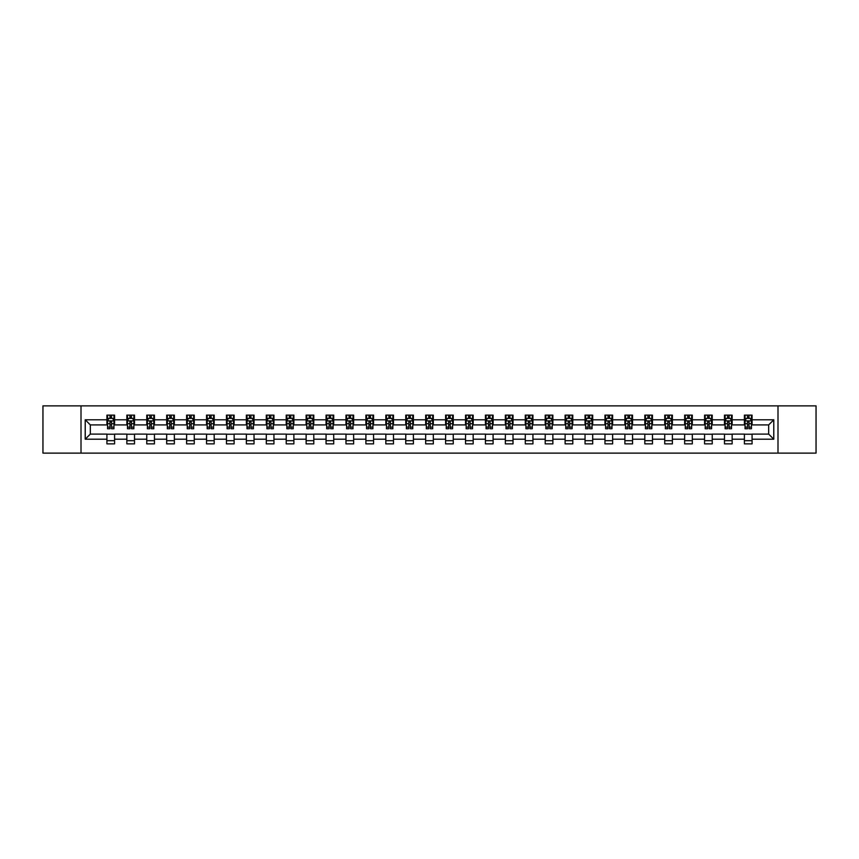 <?xml version="1.0" encoding="UTF-8"?>
<svg xmlns="http://www.w3.org/2000/svg" width="859" height="859" viewBox="0 0 859 859"><rect width="100%" height="100%" fill="white"/><g stroke="black" fill="none" stroke-linecap="round" stroke-linejoin="round"><path stroke-width="1.29" d="M777.996 453.123L816.05 453.123L816.05 405.877L777.996 405.877L777.996 453.123L81.004 453.123L81.004 405.877L42.95 405.877L42.95 453.123L81.004 453.123M777.996 405.877L81.004 405.877M752.076 419.793L752.076 415.133L744.409 415.133L744.409 419.793L732.147 419.793L732.147 415.133L724.491 415.133L724.491 419.793L712.229 419.793L712.229 415.133L704.563 415.133L704.563 419.793L692.311 419.793L692.311 415.133L684.644 415.133L684.644 419.793L672.382 419.793L672.382 415.133L664.726 415.133L664.726 419.793L652.464 419.793L652.464 415.133L644.808 415.133L644.808 419.793L632.546 419.793L632.546 415.133L624.88 415.133L624.88 419.793L612.628 419.793L612.628 415.133L604.961 415.133L604.961 419.793L592.699 419.793L592.699 415.133L585.043 415.133L585.043 419.793L572.781 419.793L572.781 415.133L565.115 415.133L565.115 419.793L552.863 419.793L552.863 415.133L545.197 415.133L545.197 419.793L532.934 419.793L532.934 415.133L525.279 415.133L525.279 419.793L513.016 419.793L513.016 415.133L505.35 415.133L505.35 419.793L493.098 419.793L493.098 415.133L485.432 415.133L485.432 419.793L473.169 419.793L473.169 415.133L465.514 415.133L465.514 419.793L453.251 419.793L453.251 415.133L445.596 415.133L445.596 419.793L433.333 419.793L433.333 415.133L425.667 415.133L425.667 419.793L413.404 419.793L413.404 415.133L405.749 415.133L405.749 419.793L393.486 419.793L393.486 415.133L385.831 415.133L385.831 419.793L373.568 419.793L373.568 415.133L365.902 415.133L365.902 419.793L353.65 419.793L353.65 415.133L345.984 415.133L345.984 419.793L333.721 419.793L333.721 415.133L326.066 415.133L326.066 419.793L313.803 419.793L313.803 415.133L306.137 415.133L306.137 419.793L293.885 419.793L293.885 415.133L286.219 415.133L286.219 419.793L273.957 419.793L273.957 415.133L266.301 415.133L266.301 419.793L254.039 419.793L254.039 415.133L246.372 415.133L246.372 419.793L234.12 419.793L234.12 415.133L226.454 415.133L226.454 419.793L214.192 419.793L214.192 415.133L206.536 415.133L206.536 419.793L194.274 419.793L194.274 415.133L186.618 415.133L186.618 419.793L174.356 419.793L174.356 415.133L166.689 415.133L166.689 419.793L154.437 419.793L154.437 415.133L146.771 415.133L146.771 419.793L134.509 419.793L134.509 415.133L126.853 415.133L126.853 419.793L114.591 419.793L114.591 415.133L106.924 415.133L106.924 419.793L85.224 419.793L85.224 439.207L90.324 434.096L106.924 434.096L106.924 443.867L114.591 443.867L114.591 434.096L126.853 434.096L126.853 443.867L134.509 443.867L134.509 434.096L146.771 434.096L146.771 443.867L154.437 443.867L154.437 434.096L166.689 434.096L166.689 443.867L174.356 443.867L174.356 434.096L186.618 434.096L186.618 443.867L194.274 443.867L194.274 434.096L206.536 434.096L206.536 443.867L214.192 443.867L214.192 434.096L226.454 434.096L226.454 443.867L234.12 443.867L234.12 434.096L246.372 434.096L246.372 443.867L254.039 443.867L254.039 434.096L266.301 434.096L266.301 443.867L273.957 443.867L273.957 434.096L286.219 434.096L286.219 443.867L293.885 443.867L293.885 434.096L306.137 434.096L306.137 443.867L313.803 443.867L313.803 434.096L326.066 434.096L326.066 443.867L333.721 443.867L333.721 434.096L345.984 434.096L345.984 443.867L353.65 443.867L353.65 434.096L365.902 434.096L365.902 443.867L373.568 443.867L373.568 434.096L385.831 434.096L385.831 443.867L393.486 443.867L393.486 434.096L405.749 434.096L405.749 443.867L413.404 443.867L413.404 434.096L425.667 434.096L425.667 443.867L433.333 443.867L433.333 434.096L445.596 434.096L445.596 443.867L453.251 443.867L453.251 434.096L465.514 434.096L465.514 443.867L473.169 443.867L473.169 434.096L485.432 434.096L485.432 443.867L493.098 443.867L493.098 434.096L505.35 434.096L505.35 443.867L513.016 443.867L513.016 434.096L525.279 434.096L525.279 443.867L532.934 443.867L532.934 434.096L545.197 434.096L545.197 443.867L552.863 443.867L552.863 434.096L565.115 434.096L565.115 443.867L572.781 443.867L572.781 434.096L585.043 434.096L585.043 443.867L592.699 443.867L592.699 434.096L604.961 434.096L604.961 443.867L612.628 443.867L612.628 434.096L624.88 434.096L624.88 443.867L632.546 443.867L632.546 434.096L644.808 434.096L644.808 443.867L652.464 443.867L652.464 434.096L664.726 434.096L664.726 443.867L672.382 443.867L672.382 434.096L684.644 434.096L684.644 443.867L692.311 443.867L692.311 434.096L704.563 434.096L704.563 443.867L712.229 443.867L712.229 434.096L724.491 434.096L724.491 443.867L732.147 443.867L732.147 434.096L744.409 434.096L744.409 443.867L752.076 443.867L752.076 434.096L768.676 434.096L768.676 424.904L752.076 424.904L752.076 419.793L773.776 419.793L773.776 439.207L752.076 439.207M744.409 439.207L732.147 439.207M724.491 439.207L712.229 439.207M704.563 439.207L692.311 439.207M684.644 439.207L672.382 439.207M664.726 439.207L652.464 439.207M644.808 439.207L632.546 439.207M624.88 439.207L612.628 439.207M604.961 439.207L592.699 439.207M585.043 439.207L572.781 439.207M565.115 439.207L552.863 439.207M545.197 439.207L532.934 439.207M525.279 439.207L513.016 439.207M505.35 439.207L493.098 439.207M485.432 439.207L473.169 439.207M465.514 439.207L453.251 439.207M445.596 439.207L433.333 439.207M425.667 439.207L413.404 439.207M405.749 439.207L393.486 439.207M385.831 439.207L373.568 439.207M365.902 439.207L353.65 439.207M345.984 439.207L333.721 439.207M326.066 439.207L313.803 439.207M306.137 439.207L293.885 439.207M286.219 439.207L273.957 439.207M266.301 439.207L254.039 439.207M246.372 439.207L234.12 439.207M226.454 439.207L214.192 439.207M206.536 439.207L194.274 439.207M186.618 439.207L174.356 439.207M166.689 439.207L154.437 439.207M146.771 439.207L134.509 439.207M126.853 439.207L114.591 439.207M106.924 439.207L85.224 439.207M744.409 419.793L744.409 424.904L732.147 424.904L732.147 419.793M724.491 419.793L724.491 424.904L712.229 424.904L712.229 419.793M704.563 419.793L704.563 424.904L692.311 424.904L692.311 419.793M684.644 419.793L684.644 424.904L672.382 424.904L672.382 419.793M664.726 419.793L664.726 424.904L652.464 424.904L652.464 419.793M644.808 419.793L644.808 424.904L632.546 424.904L632.546 419.793M624.88 419.793L624.88 424.904L612.628 424.904L612.628 419.793M604.961 419.793L604.961 424.904L592.699 424.904L592.699 419.793M585.043 419.793L585.043 424.904L572.781 424.904L572.781 419.793M565.115 419.793L565.115 424.904L552.863 424.904L552.863 419.793M545.197 419.793L545.197 424.904L532.934 424.904L532.934 419.793M525.279 419.793L525.279 424.904L513.016 424.904L513.016 419.793M505.35 419.793L505.35 424.904L493.098 424.904L493.098 419.793M485.432 419.793L485.432 424.904L473.169 424.904L473.169 419.793M465.514 419.793L465.514 424.904L453.251 424.904L453.251 419.793M445.596 419.793L445.596 424.904L433.333 424.904L433.333 419.793M425.667 419.793L425.667 424.904L413.404 424.904L413.404 419.793M405.749 419.793L405.749 424.904L393.486 424.904L393.486 419.793M385.831 419.793L385.831 424.904L373.568 424.904L373.568 419.793M365.902 419.793L365.902 424.904L353.65 424.904L353.65 419.793M345.984 419.793L345.984 424.904L333.721 424.904L333.721 419.793M326.066 419.793L326.066 424.904L313.803 424.904L313.803 419.793M306.137 419.793L306.137 424.904L293.885 424.904L293.885 419.793M286.219 419.793L286.219 424.904L273.957 424.904L273.957 419.793M266.301 419.793L266.301 424.904L254.039 424.904L254.039 419.793M246.372 419.793L246.372 424.904L234.12 424.904L234.12 419.793M226.454 419.793L226.454 424.904L214.192 424.904L214.192 419.793M206.536 419.793L206.536 424.904L194.274 424.904L194.274 419.793M186.618 419.793L186.618 424.904L174.356 424.904L174.356 419.793M166.689 419.793L166.689 424.904L154.437 424.904L154.437 419.793M146.771 419.793L146.771 424.904L134.509 424.904L134.509 419.793M126.853 419.793L126.853 424.904L114.591 424.904L114.591 419.793M106.924 419.793L106.924 424.904L90.324 424.904L85.224 419.793M90.324 424.904L90.324 434.096M773.776 439.207L768.676 434.096M768.676 424.904L773.776 419.793M106.924 418.322L107.568 418.322M109.995 418.322L111.53 418.322M113.946 418.322L114.591 418.322M106.924 424.776L107.568 424.776M109.995 424.776L111.53 424.776M113.946 424.776L114.591 424.776M106.924 434.224L114.591 434.224M106.924 440.678L114.591 440.678M126.853 434.224L134.509 434.224M126.853 440.678L134.509 440.678M126.853 418.322L127.486 418.322M129.913 418.322L131.448 418.322M133.875 418.322L134.509 418.322M126.853 424.776L127.486 424.776M129.913 424.776L131.448 424.776M133.875 424.776L134.509 424.776M146.771 434.224L154.437 434.224M146.771 440.678L154.437 440.678M146.771 418.322L147.404 418.322M149.831 418.322L151.367 418.322M153.793 418.322L154.437 418.322M146.771 424.776L147.404 424.776M149.831 424.776L151.367 424.776M153.793 424.776L154.437 424.776M166.689 434.224L174.356 434.224M166.689 440.678L174.356 440.678M166.689 418.322L167.333 418.322M169.76 418.322L171.285 418.322M173.711 418.322L174.356 418.322M166.689 424.776L167.333 424.776M169.76 424.776L171.285 424.776M173.711 424.776L174.356 424.776M186.618 434.224L194.274 434.224M186.618 440.678L194.274 440.678M186.618 418.322L187.251 418.322M189.678 418.322L191.213 418.322M193.64 418.322L194.274 418.322M186.618 424.776L187.251 424.776M189.678 424.776L191.213 424.776M193.64 424.776L194.274 424.776M206.536 434.224L214.192 434.224M206.536 440.678L214.192 440.678M206.536 418.322L207.169 418.322M209.596 418.322L211.131 418.322M213.558 418.322L214.192 418.322M206.536 424.776L207.169 424.776M209.596 424.776L211.131 424.776M213.558 424.776L214.192 424.776M226.454 434.224L234.12 434.224M226.454 440.678L234.12 440.678M226.454 418.322L227.098 418.322M229.525 418.322L231.05 418.322M233.476 418.322L234.12 418.322M226.454 424.776L227.098 424.776M229.525 424.776L231.05 424.776M233.476 424.776L234.12 424.776M246.372 434.224L254.039 434.224M246.372 440.678L254.039 440.678M246.372 418.322L247.016 418.322M249.443 418.322L250.978 418.322M253.405 418.322L254.039 418.322M246.372 424.776L247.016 424.776M249.443 424.776L250.978 424.776M253.405 424.776L254.039 424.776M266.301 434.224L273.957 434.224M266.301 440.678L273.957 440.678M266.301 418.322L266.934 418.322M269.361 418.322L270.896 418.322M273.323 418.322L273.957 418.322M266.301 424.776L266.934 424.776M269.361 424.776L270.896 424.776M273.323 424.776L273.957 424.776M286.219 434.224L293.885 434.224M286.219 440.678L293.885 440.678M286.219 418.322L286.863 418.322M289.29 418.322L290.814 418.322M293.241 418.322L293.885 418.322M286.219 424.776L286.863 424.776M289.29 424.776L290.814 424.776M293.241 424.776L293.885 424.776M306.137 434.224L313.803 434.224M306.137 440.678L313.803 440.678M306.137 418.322L306.781 418.322M309.208 418.322L310.743 418.322M313.17 418.322L313.803 418.322M306.137 424.776L306.781 424.776M309.208 424.776L310.743 424.776M313.17 424.776L313.803 424.776M326.066 434.224L333.721 434.224M326.066 440.678L333.721 440.678M326.066 418.322L326.699 418.322M329.126 418.322L330.661 418.322M333.088 418.322L333.721 418.322M326.066 424.776L326.699 424.776M329.126 424.776L330.661 424.776M333.088 424.776L333.721 424.776M345.984 434.224L353.65 434.224M345.984 440.678L353.65 440.678M345.984 418.322L346.617 418.322M349.044 418.322L350.579 418.322M353.006 418.322L353.65 418.322M345.984 424.776L346.617 424.776M349.044 424.776L350.579 424.776M353.006 424.776L353.65 424.776M365.902 434.224L373.568 434.224M365.902 440.678L373.568 440.678M365.902 418.322L366.546 418.322M368.973 418.322L370.497 418.322M372.924 418.322L373.568 418.322M365.902 424.776L366.546 424.776M368.973 424.776L370.497 424.776M372.924 424.776L373.568 424.776M385.831 434.224L393.486 434.224M385.831 440.678L393.486 440.678M385.831 418.322L386.464 418.322M388.891 418.322L390.426 418.322M392.853 418.322L393.486 418.322M385.831 424.776L386.464 424.776M388.891 424.776L390.426 424.776M392.853 424.776L393.486 424.776M405.749 434.224L413.404 434.224M405.749 440.678L413.404 440.678M405.749 418.322L406.382 418.322M408.809 418.322L410.344 418.322M412.771 418.322L413.404 418.322M405.749 424.776L406.382 424.776M408.809 424.776L410.344 424.776M412.771 424.776L413.404 424.776M425.667 434.224L433.333 434.224M425.667 440.678L433.333 440.678M425.667 418.322L426.311 418.322M428.738 418.322L430.262 418.322M432.689 418.322L433.333 418.322M425.667 424.776L426.311 424.776M428.738 424.776L430.262 424.776M432.689 424.776L433.333 424.776M445.596 434.224L453.251 434.224M445.596 440.678L453.251 440.678M445.596 418.322L446.229 418.322M448.656 418.322L450.191 418.322M452.618 418.322L453.251 418.322M445.596 424.776L446.229 424.776M448.656 424.776L450.191 424.776M452.618 424.776L453.251 424.776M465.514 434.224L473.169 434.224M465.514 440.678L473.169 440.678M465.514 418.322L466.147 418.322M468.574 418.322L470.109 418.322M472.536 418.322L473.169 418.322M465.514 424.776L466.147 424.776M468.574 424.776L470.109 424.776M472.536 424.776L473.169 424.776M485.432 434.224L493.098 434.224M485.432 440.678L493.098 440.678M485.432 418.322L486.076 418.322M488.503 418.322L490.027 418.322M492.454 418.322L493.098 418.322M485.432 424.776L486.076 424.776M488.503 424.776L490.027 424.776M492.454 424.776L493.098 424.776M505.35 434.224L513.016 434.224M505.35 440.678L513.016 440.678M505.35 418.322L505.994 418.322M508.421 418.322L509.956 418.322M512.383 418.322L513.016 418.322M505.35 424.776L505.994 424.776M508.421 424.776L509.956 424.776M512.383 424.776L513.016 424.776M525.279 434.224L532.934 434.224M525.279 440.678L532.934 440.678M525.279 418.322L525.912 418.322M528.339 418.322L529.874 418.322M532.301 418.322L532.934 418.322M525.279 424.776L525.912 424.776M528.339 424.776L529.874 424.776M532.301 424.776L532.934 424.776M545.197 434.224L552.863 434.224M545.197 440.678L552.863 440.678M545.197 418.322L545.83 418.322M548.257 418.322L549.792 418.322M552.219 418.322L552.863 418.322M545.197 424.776L545.83 424.776M548.257 424.776L549.792 424.776M552.219 424.776L552.863 424.776M565.115 434.224L572.781 434.224M565.115 440.678L572.781 440.678M565.115 418.322L565.759 418.322M568.186 418.322L569.71 418.322M572.137 418.322L572.781 418.322M565.115 424.776L565.759 424.776M568.186 424.776L569.71 424.776M572.137 424.776L572.781 424.776M585.043 434.224L592.699 434.224M585.043 440.678L592.699 440.678M585.043 418.322L585.677 418.322M588.104 418.322L589.639 418.322M592.066 418.322L592.699 418.322M585.043 424.776L585.677 424.776M588.104 424.776L589.639 424.776M592.066 424.776L592.699 424.776M604.961 434.224L612.628 434.224M604.961 440.678L612.628 440.678M604.961 418.322L605.595 418.322M608.022 418.322L609.557 418.322M611.984 418.322L612.628 418.322M604.961 424.776L605.595 424.776M608.022 424.776L609.557 424.776M611.984 424.776L612.628 424.776M624.88 434.224L632.546 434.224M624.88 440.678L632.546 440.678M624.88 418.322L625.524 418.322M627.95 418.322L629.475 418.322M631.902 418.322L632.546 418.322M624.88 424.776L625.524 424.776M627.95 424.776L629.475 424.776M631.902 424.776L632.546 424.776M644.808 434.224L652.464 434.224M644.808 440.678L652.464 440.678M644.808 418.322L645.442 418.322M647.869 418.322L649.404 418.322M651.831 418.322L652.464 418.322M644.808 424.776L645.442 424.776M647.869 424.776L649.404 424.776M651.831 424.776L652.464 424.776M664.726 434.224L672.382 434.224M664.726 440.678L672.382 440.678M664.726 418.322L665.36 418.322M667.787 418.322L669.322 418.322M671.749 418.322L672.382 418.322M664.726 424.776L665.36 424.776M667.787 424.776L669.322 424.776M671.749 424.776L672.382 424.776M684.644 434.224L692.311 434.224M684.644 440.678L692.311 440.678M684.644 418.322L685.289 418.322M687.715 418.322L689.24 418.322M691.667 418.322L692.311 418.322M684.644 424.776L685.289 424.776M687.715 424.776L689.24 424.776M691.667 424.776L692.311 424.776M704.563 434.224L712.229 434.224M704.563 440.678L712.229 440.678M704.563 418.322L705.207 418.322M707.633 418.322L709.169 418.322M711.596 418.322L712.229 418.322M704.563 424.776L705.207 424.776M707.633 424.776L709.169 424.776M711.596 424.776L712.229 424.776M724.491 434.224L732.147 434.224M724.491 440.678L732.147 440.678M724.491 418.322L725.125 418.322M727.552 418.322L729.087 418.322M731.514 418.322L732.147 418.322M724.491 424.776L725.125 424.776M727.552 424.776L729.087 424.776M731.514 424.776L732.147 424.776M744.409 434.224L752.076 434.224M744.409 440.678L752.076 440.678M744.409 418.322L745.054 418.322M747.47 418.322L749.005 418.322M751.432 418.322L752.076 418.322M744.409 424.776L745.054 424.776M747.47 424.776L749.005 424.776M751.432 424.776L752.076 424.776M111.53 416.798L109.995 416.798M113.946 427.138L111.53 427.138L111.53 428.738L113.946 428.738L113.946 420.942L112.679 418.387L108.846 418.387L107.568 420.942L107.568 428.738L109.995 428.738L109.995 427.138L107.568 427.138M107.568 420.942L107.568 415.133M113.946 420.942L113.946 415.133M109.995 418.387L109.995 415.133M111.53 415.133L111.53 418.387M111.53 427.138L111.53 421.898L109.995 421.898L109.995 427.138M131.448 416.798L129.913 416.798M133.875 427.138L131.448 427.138L131.448 428.738L133.875 428.738L133.875 420.942L132.597 418.387L128.764 418.387L127.486 420.942L127.486 428.738L129.913 428.738L129.913 427.138L127.486 427.138M127.486 420.942L127.486 415.133M133.875 420.942L133.875 415.133M129.913 418.387L129.913 415.133M131.448 415.133L131.448 418.387M131.448 427.138L131.448 421.898L129.913 421.898L129.913 427.138M151.367 416.798L149.831 416.798M153.793 427.138L151.367 427.138L151.367 428.738L153.793 428.738L153.793 420.942L152.515 418.387L148.682 418.387L147.404 420.942L147.404 428.738L149.831 428.738L149.831 427.138L147.404 427.138M147.404 420.942L147.404 415.133M153.793 420.942L153.793 415.133M149.831 418.387L149.831 415.133M151.367 415.133L151.367 418.387M151.367 427.138L151.367 421.898L149.831 421.898L149.831 427.138M171.285 416.798L169.76 416.798M173.711 427.138L171.285 427.138L171.285 428.738L173.711 428.738L173.711 420.942L172.434 418.387L168.611 418.387L167.333 420.942L167.333 428.738L169.76 428.738L169.76 427.138L167.333 427.138M167.333 420.942L167.333 415.133M173.711 420.942L173.711 415.133M169.76 418.387L169.76 415.133M171.285 415.133L171.285 418.387M171.285 427.138L171.285 421.898L169.76 421.898L169.76 427.138M191.213 416.798L189.678 416.798M193.64 427.138L191.213 427.138L191.213 428.738L193.64 428.738L193.64 420.942L192.362 418.387L188.529 418.387L187.251 420.942L187.251 428.738L189.678 428.738L189.678 427.138L187.251 427.138M187.251 420.942L187.251 415.133M193.64 420.942L193.64 415.133M189.678 418.387L189.678 415.133M191.213 415.133L191.213 418.387M191.213 427.138L191.213 421.898L189.678 421.898L189.678 427.138M211.131 416.798L209.596 416.798M213.558 427.138L211.131 427.138L211.131 428.738L213.558 428.738L213.558 420.942L212.28 418.387L208.447 418.387L207.169 420.942L207.169 428.738L209.596 428.738L209.596 427.138L207.169 427.138M207.169 420.942L207.169 415.133M213.558 420.942L213.558 415.133M209.596 418.387L209.596 415.133M211.131 415.133L211.131 418.387M211.131 427.138L211.131 421.898L209.596 421.898L209.596 427.138M231.05 416.798L229.525 416.798M233.476 427.138L231.05 427.138L231.05 428.738L233.476 428.738L233.476 420.942L232.198 418.387L228.376 418.387L227.098 420.942L227.098 428.738L229.525 428.738L229.525 427.138L227.098 427.138M227.098 420.942L227.098 415.133M233.476 420.942L233.476 415.133M229.525 418.387L229.525 415.133M231.05 415.133L231.05 418.387M231.05 427.138L231.05 421.898L229.525 421.898L229.525 427.138M250.978 416.798L249.443 416.798M253.405 427.138L250.978 427.138L250.978 428.738L253.405 428.738L253.405 420.942L252.127 418.387L248.294 418.387L247.016 420.942L247.016 428.738L249.443 428.738L249.443 427.138L247.016 427.138M247.016 420.942L247.016 415.133M253.405 420.942L253.405 415.133M249.443 418.387L249.443 415.133M250.978 415.133L250.978 418.387M250.978 427.138L250.978 421.898L249.443 421.898L249.443 427.138M270.896 416.798L269.361 416.798M273.323 427.138L270.896 427.138L270.896 428.738L273.323 428.738L273.323 420.942L272.045 418.387L268.212 418.387L266.934 420.942L266.934 428.738L269.361 428.738L269.361 427.138L266.934 427.138M266.934 420.942L266.934 415.133M273.323 420.942L273.323 415.133M269.361 418.387L269.361 415.133M270.896 415.133L270.896 418.387M270.896 427.138L270.896 421.898L269.361 421.898L269.361 427.138M290.814 416.798L289.29 416.798M293.241 427.138L290.814 427.138L290.814 428.738L293.241 428.738L293.241 420.942L291.963 418.387L288.13 418.387L286.863 420.942L286.863 428.738L289.29 428.738L289.29 427.138L286.863 427.138M286.863 420.942L286.863 415.133M293.241 420.942L293.241 415.133M289.29 418.387L289.29 415.133M290.814 415.133L290.814 418.387M290.814 427.138L290.814 421.898L289.29 421.898L289.29 427.138M310.743 416.798L309.208 416.798M313.17 427.138L310.743 427.138L310.743 428.738L313.17 428.738L313.17 420.942L311.892 418.387L308.059 418.387L306.781 420.942L306.781 428.738L309.208 428.738L309.208 427.138L306.781 427.138M306.781 420.942L306.781 415.133M313.17 420.942L313.17 415.133M309.208 418.387L309.208 415.133M310.743 415.133L310.743 418.387M310.743 427.138L310.743 421.898L309.208 421.898L309.208 427.138M330.661 416.798L329.126 416.798M333.088 427.138L330.661 427.138L330.661 428.738L333.088 428.738L333.088 420.942L331.81 418.387L327.977 418.387L326.699 420.942L326.699 428.738L329.126 428.738L329.126 427.138L326.699 427.138M326.699 420.942L326.699 415.133M333.088 420.942L333.088 415.133M329.126 418.387L329.126 415.133M330.661 415.133L330.661 418.387M330.661 427.138L330.661 421.898L329.126 421.898L329.126 427.138M350.579 416.798L349.044 416.798M353.006 427.138L350.579 427.138L350.579 428.738L353.006 428.738L353.006 420.942L351.728 418.387L347.895 418.387L346.617 420.942L346.617 428.738L349.044 428.738L349.044 427.138L346.617 427.138M346.617 420.942L346.617 415.133M353.006 420.942L353.006 415.133M349.044 418.387L349.044 415.133M350.579 415.133L350.579 418.387M350.579 427.138L350.579 421.898L349.044 421.898L349.044 427.138M370.497 416.798L368.973 416.798M372.924 427.138L370.497 427.138L370.497 428.738L372.924 428.738L372.924 420.942L371.646 418.387L367.824 418.387L366.546 420.942L366.546 428.738L368.973 428.738L368.973 427.138L366.546 427.138M366.546 420.942L366.546 415.133M372.924 420.942L372.924 415.133M368.973 418.387L368.973 415.133M370.497 415.133L370.497 418.387M370.497 427.138L370.497 421.898L368.973 421.898L368.973 427.138M390.426 416.798L388.891 416.798M392.853 427.138L390.426 427.138L390.426 428.738L392.853 428.738L392.853 420.942L391.575 418.387L387.742 418.387L386.464 420.942L386.464 428.738L388.891 428.738L388.891 427.138L386.464 427.138M386.464 420.942L386.464 415.133M392.853 420.942L392.853 415.133M388.891 418.387L388.891 415.133M390.426 415.133L390.426 418.387M390.426 427.138L390.426 421.898L388.891 421.898L388.891 427.138M410.344 416.798L408.809 416.798M412.771 427.138L410.344 427.138L410.344 428.738L412.771 428.738L412.771 420.942L411.493 418.387L407.66 418.387L406.382 420.942L406.382 428.738L408.809 428.738L408.809 427.138L406.382 427.138M406.382 420.942L406.382 415.133M412.771 420.942L412.771 415.133M408.809 418.387L408.809 415.133M410.344 415.133L410.344 418.387M410.344 427.138L410.344 421.898L408.809 421.898L408.809 427.138M430.262 416.798L428.738 416.798M432.689 427.138L430.262 427.138L430.262 428.738L432.689 428.738L432.689 420.942L431.411 418.387L427.589 418.387L426.311 420.942L426.311 428.738L428.738 428.738L428.738 427.138L426.311 427.138M426.311 420.942L426.311 415.133M432.689 420.942L432.689 415.133M428.738 418.387L428.738 415.133M430.262 415.133L430.262 418.387M430.262 427.138L430.262 421.898L428.738 421.898L428.738 427.138M450.191 416.798L448.656 416.798M452.618 427.138L450.191 427.138L450.191 428.738L452.618 428.738L452.618 420.942L451.34 418.387L447.507 418.387L446.229 420.942L446.229 428.738L448.656 428.738L448.656 427.138L446.229 427.138M446.229 420.942L446.229 415.133M452.618 420.942L452.618 415.133M448.656 418.387L448.656 415.133M450.191 415.133L450.191 418.387M450.191 427.138L450.191 421.898L448.656 421.898L448.656 427.138M470.109 416.798L468.574 416.798M472.536 427.138L470.109 427.138L470.109 428.738L472.536 428.738L472.536 420.942L471.258 418.387L467.425 418.387L466.147 420.942L466.147 428.738L468.574 428.738L468.574 427.138L466.147 427.138M466.147 420.942L466.147 415.133M472.536 420.942L472.536 415.133M468.574 418.387L468.574 415.133M470.109 415.133L470.109 418.387M470.109 427.138L470.109 421.898L468.574 421.898L468.574 427.138M490.027 416.798L488.503 416.798M492.454 427.138L490.027 427.138L490.027 428.738L492.454 428.738L492.454 420.942L491.176 418.387L487.354 418.387L486.076 420.942L486.076 428.738L488.503 428.738L488.503 427.138L486.076 427.138M486.076 420.942L486.076 415.133M492.454 420.942L492.454 415.133M488.503 418.387L488.503 415.133M490.027 415.133L490.027 418.387M490.027 427.138L490.027 421.898L488.503 421.898L488.503 427.138M509.956 416.798L508.421 416.798M512.383 427.138L509.956 427.138L509.956 428.738L512.383 428.738L512.383 420.942L511.105 418.387L507.272 418.387L505.994 420.942L505.994 428.738L508.421 428.738L508.421 427.138L505.994 427.138M505.994 420.942L505.994 415.133M512.383 420.942L512.383 415.133M508.421 418.387L508.421 415.133M509.956 415.133L509.956 418.387M509.956 427.138L509.956 421.898L508.421 421.898L508.421 427.138M529.874 416.798L528.339 416.798M532.301 427.138L529.874 427.138L529.874 428.738L532.301 428.738L532.301 420.942L531.023 418.387L527.19 418.387L525.912 420.942L525.912 428.738L528.339 428.738L528.339 427.138L525.912 427.138M525.912 420.942L525.912 415.133M532.301 420.942L532.301 415.133M528.339 418.387L528.339 415.133M529.874 415.133L529.874 418.387M529.874 427.138L529.874 421.898L528.339 421.898L528.339 427.138M549.792 416.798L548.257 416.798M552.219 427.138L549.792 427.138L549.792 428.738L552.219 428.738L552.219 420.942L550.941 418.387L547.108 418.387L545.83 420.942L545.83 428.738L548.257 428.738L548.257 427.138L545.83 427.138M545.83 420.942L545.83 415.133M552.219 420.942L552.219 415.133M548.257 418.387L548.257 415.133M549.792 415.133L549.792 418.387M549.792 427.138L549.792 421.898L548.257 421.898L548.257 427.138M569.71 416.798L568.186 416.798M572.137 427.138L569.71 427.138L569.71 428.738L572.137 428.738L572.137 420.942L570.87 418.387L567.037 418.387L565.759 420.942L565.759 428.738L568.186 428.738L568.186 427.138L565.759 427.138M565.759 420.942L565.759 415.133M572.137 420.942L572.137 415.133M568.186 418.387L568.186 415.133M569.71 415.133L569.71 418.387M569.71 427.138L569.71 421.898L568.186 421.898L568.186 427.138M589.639 416.798L588.104 416.798M592.066 427.138L589.639 427.138L589.639 428.738L592.066 428.738L592.066 420.942L590.788 418.387L586.955 418.387L585.677 420.942L585.677 428.738L588.104 428.738L588.104 427.138L585.677 427.138M585.677 420.942L585.677 415.133M592.066 420.942L592.066 415.133M588.104 418.387L588.104 415.133M589.639 415.133L589.639 418.387M589.639 427.138L589.639 421.898L588.104 421.898L588.104 427.138M609.557 416.798L608.022 416.798M611.984 427.138L609.557 427.138L609.557 428.738L611.984 428.738L611.984 420.942L610.706 418.387L606.873 418.387L605.595 420.942L605.595 428.738L608.022 428.738L608.022 427.138L605.595 427.138M605.595 420.942L605.595 415.133M611.984 420.942L611.984 415.133M608.022 418.387L608.022 415.133M609.557 415.133L609.557 418.387M609.557 427.138L609.557 421.898L608.022 421.898L608.022 427.138M629.475 416.798L627.95 416.798M631.902 427.138L629.475 427.138L629.475 428.738L631.902 428.738L631.902 420.942L630.624 418.387L626.802 418.387L625.524 420.942L625.524 428.738L627.95 428.738L627.95 427.138L625.524 427.138M625.524 420.942L625.524 415.133M631.902 420.942L631.902 415.133M627.95 418.387L627.95 415.133M629.475 415.133L629.475 418.387M629.475 427.138L629.475 421.898L627.95 421.898L627.95 427.138M649.404 416.798L647.869 416.798M651.831 427.138L649.404 427.138L649.404 428.738L651.831 428.738L651.831 420.942L650.553 418.387L646.72 418.387L645.442 420.942L645.442 428.738L647.869 428.738L647.869 427.138L645.442 427.138M645.442 420.942L645.442 415.133M651.831 420.942L651.831 415.133M647.869 418.387L647.869 415.133M649.404 415.133L649.404 418.387M649.404 427.138L649.404 421.898L647.869 421.898L647.869 427.138M669.322 416.798L667.787 416.798M671.749 427.138L669.322 427.138L669.322 428.738L671.749 428.738L671.749 420.942L670.471 418.387L666.638 418.387L665.36 420.942L665.36 428.738L667.787 428.738L667.787 427.138L665.36 427.138M665.36 420.942L665.36 415.133M671.749 420.942L671.749 415.133M667.787 418.387L667.787 415.133M669.322 415.133L669.322 418.387M669.322 427.138L669.322 421.898L667.787 421.898L667.787 427.138M689.24 416.798L687.715 416.798M691.667 427.138L689.24 427.138L689.24 428.738L691.667 428.738L691.667 420.942L690.389 418.387L686.566 418.387L685.289 420.942L685.289 428.738L687.715 428.738L687.715 427.138L685.289 427.138M685.289 420.942L685.289 415.133M691.667 420.942L691.667 415.133M687.715 418.387L687.715 415.133M689.24 415.133L689.24 418.387M689.24 427.138L689.24 421.898L687.715 421.898L687.715 427.138M709.169 416.798L707.633 416.798M711.596 427.138L709.169 427.138L709.169 428.738L711.596 428.738L711.596 420.942L710.318 418.387L706.485 418.387L705.207 420.942L705.207 428.738L707.633 428.738L707.633 427.138L705.207 427.138M705.207 420.942L705.207 415.133M711.596 420.942L711.596 415.133M707.633 418.387L707.633 415.133M709.169 415.133L709.169 418.387M709.169 427.138L709.169 421.898L707.633 421.898L707.633 427.138M729.087 416.798L727.552 416.798M731.514 427.138L729.087 427.138L729.087 428.738L731.514 428.738L731.514 420.942L730.236 418.387L726.403 418.387L725.125 420.942L725.125 428.738L727.552 428.738L727.552 427.138L725.125 427.138M725.125 420.942L725.125 415.133M731.514 420.942L731.514 415.133M727.552 418.387L727.552 415.133M729.087 415.133L729.087 418.387M729.087 427.138L729.087 421.898L727.552 421.898L727.552 427.138M749.005 416.798L747.47 416.798M751.432 427.138L749.005 427.138L749.005 428.738L751.432 428.738L751.432 420.942L750.154 418.387L746.321 418.387L745.054 420.942L745.054 428.738L747.47 428.738L747.47 427.138L745.054 427.138M745.054 420.942L745.054 415.133M751.432 420.942L751.432 415.133M747.47 418.387L747.47 415.133M749.005 415.133L749.005 418.387M749.005 427.138L749.005 421.898L747.47 421.898L747.47 427.138M113.925 420.878L107.6 420.878M107.568 418.548L108.771 418.548M112.754 418.548L113.946 418.548M109.995 423.712L107.568 423.712M113.946 423.712L111.53 423.712M111.53 417.603L109.995 417.603M133.843 420.878L127.519 420.878M127.486 418.548L128.689 418.548M132.673 418.548L133.875 418.548M129.913 423.712L127.486 423.712M133.875 423.712L131.448 423.712M131.448 417.603L129.913 417.603M153.761 420.878L147.437 420.878M147.404 418.548L148.607 418.548M152.591 418.548L153.793 418.548M149.831 423.712L147.404 423.712M153.793 423.712L151.367 423.712M151.367 417.603L149.831 417.603M173.679 420.878L167.365 420.878M167.333 418.548L168.536 418.548M172.519 418.548L173.711 418.548M169.76 423.712L167.333 423.712M173.711 423.712L171.285 423.712M171.285 417.603L169.76 417.603M193.608 420.878L187.283 420.878M187.251 418.548L188.454 418.548M192.437 418.548L193.64 418.548M189.678 423.712L187.251 423.712M193.64 423.712L191.213 423.712M191.213 417.603L189.678 417.603M213.526 420.878L207.202 420.878M207.169 418.548L208.372 418.548M212.356 418.548L213.558 418.548M209.596 423.712L207.169 423.712M213.558 423.712L211.131 423.712M211.131 417.603L209.596 417.603M233.444 420.878L227.13 420.878M227.098 418.548L228.29 418.548M232.284 418.548L233.476 418.548M229.525 423.712L227.098 423.712M233.476 423.712L231.05 423.712M231.05 417.603L229.525 417.603M253.373 420.878L247.048 420.878M247.016 418.548L248.219 418.548M252.202 418.548L253.405 418.548M249.443 423.712L247.016 423.712M253.405 423.712L250.978 423.712M250.978 417.603L249.443 417.603M273.291 420.878L266.966 420.878M266.934 418.548L268.137 418.548M272.12 418.548L273.323 418.548M269.361 423.712L266.934 423.712M273.323 423.712L270.896 423.712M270.896 417.603L269.361 417.603M293.209 420.878L286.895 420.878M286.863 418.548L288.055 418.548M292.039 418.548L293.241 418.548M289.29 423.712L286.863 423.712M293.241 423.712L290.814 423.712M290.814 417.603L289.29 417.603M313.138 420.878L306.813 420.878M306.781 418.548L307.984 418.548M311.967 418.548L313.17 418.548M309.208 423.712L306.781 423.712M313.17 423.712L310.743 423.712M310.743 417.603L309.208 417.603M333.056 420.878L326.731 420.878M326.699 418.548L327.902 418.548M331.885 418.548L333.088 418.548M329.126 423.712L326.699 423.712M333.088 423.712L330.661 423.712M330.661 417.603L329.126 417.603M352.974 420.878L346.649 420.878M346.617 418.548L347.82 418.548M351.803 418.548L353.006 418.548M349.044 423.712L346.617 423.712M353.006 423.712L350.579 423.712M350.579 417.603L349.044 417.603M372.892 420.878L366.578 420.878M366.546 418.548L367.749 418.548M371.732 418.548L372.924 418.548M368.973 423.712L366.546 423.712M372.924 423.712L370.497 423.712M370.497 417.603L368.973 417.603M392.821 420.878L386.496 420.878M386.464 418.548L387.667 418.548M391.65 418.548L392.853 418.548M388.891 423.712L386.464 423.712M392.853 423.712L390.426 423.712M390.426 417.603L388.891 417.603M412.739 420.878L406.414 420.878M406.382 418.548L407.585 418.548M411.568 418.548L412.771 418.548M408.809 423.712L406.382 423.712M412.771 423.712L410.344 423.712M410.344 417.603L408.809 417.603M432.657 420.878L426.343 420.878M426.311 418.548L427.503 418.548M431.497 418.548L432.689 418.548M428.738 423.712L426.311 423.712M432.689 423.712L430.262 423.712M430.262 417.603L428.738 417.603M452.586 420.878L446.261 420.878M446.229 418.548L447.432 418.548M451.415 418.548L452.618 418.548M448.656 423.712L446.229 423.712M452.618 423.712L450.191 423.712M450.191 417.603L448.656 417.603M472.504 420.878L466.179 420.878M466.147 418.548L467.35 418.548M471.333 418.548L472.536 418.548M468.574 423.712L466.147 423.712M472.536 423.712L470.109 423.712M470.109 417.603L468.574 417.603M492.422 420.878L486.108 420.878M486.076 418.548L487.268 418.548M491.251 418.548L492.454 418.548M488.503 423.712L486.076 423.712M492.454 423.712L490.027 423.712M490.027 417.603L488.503 417.603M512.351 420.878L506.026 420.878M505.994 418.548L507.197 418.548M511.18 418.548L512.383 418.548M508.421 423.712L505.994 423.712M512.383 423.712L509.956 423.712M509.956 417.603L508.421 417.603M532.269 420.878L525.944 420.878M525.912 418.548L527.115 418.548M531.098 418.548L532.301 418.548M528.339 423.712L525.912 423.712M532.301 423.712L529.874 423.712M529.874 417.603L528.339 417.603M552.187 420.878L545.862 420.878M545.83 418.548L547.033 418.548M551.016 418.548L552.219 418.548M548.257 423.712L545.83 423.712M552.219 423.712L549.792 423.712M549.792 417.603L548.257 417.603M572.105 420.878L565.791 420.878M565.759 418.548L566.961 418.548M570.945 418.548L572.137 418.548M568.186 423.712L565.759 423.712M572.137 423.712L569.71 423.712M569.71 417.603L568.186 417.603M592.034 420.878L585.709 420.878M585.677 418.548L586.88 418.548M590.863 418.548L592.066 418.548M588.104 423.712L585.677 423.712M592.066 423.712L589.639 423.712M589.639 417.603L588.104 417.603M611.952 420.878L605.627 420.878M605.595 418.548L606.798 418.548M610.781 418.548L611.984 418.548M608.022 423.712L605.595 423.712M611.984 423.712L609.557 423.712M609.557 417.603L608.022 417.603M631.87 420.878L625.556 420.878M625.524 418.548L626.716 418.548M630.71 418.548L631.902 418.548M627.95 423.712L625.524 423.712M631.902 423.712L629.475 423.712M629.475 417.603L627.95 417.603M651.798 420.878L645.474 420.878M645.442 418.548L646.644 418.548M650.628 418.548L651.831 418.548M647.869 423.712L645.442 423.712M651.831 423.712L649.404 423.712M649.404 417.603L647.869 417.603M671.717 420.878L665.392 420.878M665.36 418.548L666.563 418.548M670.546 418.548L671.749 418.548M667.787 423.712L665.36 423.712M671.749 423.712L669.322 423.712M669.322 417.603L667.787 417.603M691.635 420.878L685.321 420.878M685.289 418.548L686.481 418.548M690.464 418.548L691.667 418.548M687.715 423.712L685.289 423.712M691.667 423.712L689.24 423.712M689.24 417.603L687.715 417.603M711.563 420.878L705.239 420.878M705.207 418.548L706.409 418.548M710.393 418.548L711.596 418.548M707.633 423.712L705.207 423.712M711.596 423.712L709.169 423.712M709.169 417.603L707.633 417.603M731.481 420.878L725.157 420.878M725.125 418.548L726.327 418.548M730.311 418.548L731.514 418.548M727.552 423.712L725.125 423.712M731.514 423.712L729.087 423.712M729.087 417.603L727.552 417.603M751.4 420.878L745.075 420.878M745.054 418.548L746.246 418.548M750.229 418.548L751.432 418.548M747.47 423.712L745.054 423.712M751.432 423.712L749.005 423.712M749.005 417.603L747.47 417.603"/></g></svg>
